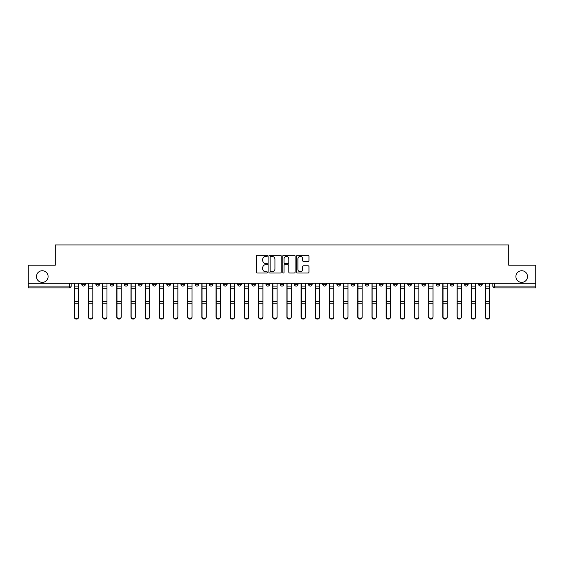 <?xml version="1.0" encoding="UTF-8"?>
<svg xmlns="http://www.w3.org/2000/svg" width="564" height="564" viewBox="0 0 564 564"><rect width="100%" height="100%" fill="white"/><g stroke="black" fill="none" stroke-linecap="round" stroke-linejoin="round"><path stroke-width="0.85" d="M267.463 255.802A0.627 0.627 0 0 0 266.835 255.182L257.36 255.182A0.895 0.895 0 0 0 256.465 256.07L256.465 272.13A0.895 0.895 0 0 0 257.36 273.018L266.835 273.018A0.627 0.627 0 0 0 267.463 272.398A0.627 0.627 0 0 0 266.835 271.77L265.609 271.77A2.855 2.855 0 0 1 262.753 268.915L262.753 267.576A2.855 2.855 0 0 1 265.609 264.72L266.835 264.72A0.627 0.627 0 0 0 267.463 264.1A0.627 0.627 0 0 0 266.835 263.473L265.609 263.473A2.855 2.855 0 0 1 262.753 260.624L262.753 259.285A2.855 2.855 0 0 1 265.609 256.43L266.835 256.43A0.627 0.627 0 0 0 267.463 255.802M515.898 276.55A5.816 5.816 0 0 0 521.714 282.367A5.816 5.816 0 0 0 527.53 276.55A5.816 5.816 0 0 0 521.714 270.734A5.816 5.816 0 0 0 515.898 276.55M36.47 276.55A5.816 5.816 0 0 0 42.286 282.367A5.816 5.816 0 0 0 48.102 276.55A5.816 5.816 0 0 0 42.286 270.734A5.816 5.816 0 0 0 36.47 276.55M464.468 283.276L464.468 284.27L468.099 284.27A1.819 1.819 0 0 1 466.287 286.089A1.819 1.819 0 0 1 464.468 284.27L464.468 283.276M450.291 283.276L450.291 284.27L453.928 284.27A1.819 1.819 0 0 1 452.109 286.089A1.819 1.819 0 0 1 450.291 284.27L450.291 283.276M365.239 283.276L365.239 284.27L368.87 284.27A1.819 1.819 0 0 1 367.051 286.089A1.819 1.819 0 0 1 365.239 284.27L365.239 283.276M351.062 283.276L351.062 284.27L354.693 284.27A1.819 1.819 0 0 1 352.881 286.089A1.819 1.819 0 0 1 351.062 284.27L351.062 283.276M336.884 283.276L336.884 284.27L340.522 284.27A1.819 1.819 0 0 1 338.703 286.089A1.819 1.819 0 0 1 336.884 284.27L336.884 283.276M308.536 283.276L308.536 284.27L312.167 284.27A1.819 1.819 0 0 1 310.348 286.089A1.819 1.819 0 0 1 308.536 284.27L308.536 283.276M280.181 284.27L280.181 283.276L280.181 284.27A1.819 1.819 0 0 0 282 286.089A1.819 1.819 0 0 1 280.181 284.27L283.819 284.27A1.819 1.819 0 0 1 282 286.089A1.819 1.819 0 0 0 283.819 284.27L283.819 283.276L283.819 284.27M266.004 284.27L266.004 283.276L266.004 284.27A1.819 1.819 0 0 0 267.822 286.089A1.819 1.819 0 0 1 266.004 284.27L269.641 284.27A1.819 1.819 0 0 1 267.822 286.089M251.833 284.27L251.833 283.276L251.833 284.27A1.819 1.819 0 0 0 253.652 286.089A1.819 1.819 0 0 1 251.833 284.27L255.464 284.27A1.819 1.819 0 0 1 253.652 286.089A1.819 1.819 0 0 0 255.464 284.27L255.464 283.276L255.464 284.27M237.655 283.276L237.655 284.27L241.293 284.27A1.819 1.819 0 0 1 239.474 286.089A1.819 1.819 0 0 1 237.655 284.27L237.655 283.276M223.478 283.276L223.478 284.27L227.116 284.27A1.819 1.819 0 0 1 225.297 286.089A1.819 1.819 0 0 1 223.478 284.27L223.478 283.276M209.307 283.276L209.307 284.27L212.938 284.27A1.819 1.819 0 0 1 211.119 286.089A1.819 1.819 0 0 1 209.307 284.27L209.307 283.276M195.13 284.27L195.13 283.276L195.13 284.27A1.819 1.819 0 0 0 196.949 286.089A1.819 1.819 0 0 1 195.13 284.27L198.761 284.27A1.819 1.819 0 0 1 196.949 286.089M166.775 284.27L166.775 283.276L166.775 284.27A1.819 1.819 0 0 0 168.594 286.089A1.819 1.819 0 0 1 166.775 284.27L170.413 284.27A1.819 1.819 0 0 1 168.594 286.089A1.819 1.819 0 0 0 170.413 284.27L170.413 283.276L170.413 284.27M152.604 284.27L152.604 283.276L152.604 284.27A1.819 1.819 0 0 0 154.416 286.089A1.819 1.819 0 0 1 152.604 284.27L156.235 284.27A1.819 1.819 0 0 1 154.416 286.089A1.819 1.819 0 0 0 156.235 284.27L156.235 283.276L156.235 284.27M138.427 284.27L138.427 283.276L138.427 284.27A1.819 1.819 0 0 0 140.246 286.089A1.819 1.819 0 0 1 138.427 284.27L142.058 284.27A1.819 1.819 0 0 1 140.246 286.089A1.819 1.819 0 0 0 142.058 284.27L142.058 283.276L142.058 284.27M124.249 284.27L124.249 283.276L124.249 284.27A1.819 1.819 0 0 0 126.068 286.089A1.819 1.819 0 0 1 124.249 284.27L127.887 284.27A1.819 1.819 0 0 1 126.068 286.089M110.072 284.27L110.072 283.276L110.072 284.27A1.819 1.819 0 0 0 111.891 286.089A1.819 1.819 0 0 1 110.072 284.27L113.709 284.27A1.819 1.819 0 0 1 111.891 286.089A1.819 1.819 0 0 0 113.709 284.27L113.709 283.276L113.709 284.27M95.901 284.27L95.901 283.276L95.901 284.27A1.819 1.819 0 0 0 97.713 286.089A1.819 1.819 0 0 1 95.901 284.27L99.532 284.27A1.819 1.819 0 0 1 97.713 286.089A1.819 1.819 0 0 0 99.532 284.27L99.532 283.276L99.532 284.27M308.064 261.47A0.895 0.895 0 0 0 308.959 260.575L308.959 256.07A0.895 0.895 0 0 0 308.064 255.182L297.545 255.182A0.895 0.895 0 0 0 296.65 256.07L296.65 272.13A0.895 0.895 0 0 0 297.545 273.018L308.064 273.018A0.895 0.895 0 0 0 308.959 272.13L308.959 266.687A0.895 0.895 0 0 0 308.064 265.792L303.566 265.792A0.895 0.895 0 0 0 302.671 266.687L302.671 269.388A2.383 2.383 0 0 1 300.288 271.77A2.383 2.383 0 0 1 297.898 269.388L297.898 258.813A2.383 2.383 0 0 1 300.288 256.43A2.383 2.383 0 0 1 302.671 258.813L302.671 260.575A0.895 0.895 0 0 0 303.566 261.47L308.064 261.47M28.2 283.276L28.2 265.193L55.279 265.193L55.279 244.924L508.721 244.924L508.721 265.193L535.8 265.193L535.8 283.276L28.2 283.276L28.2 286.089L71.184 286.089L71.184 283.276L71.184 286.089A1.819 1.819 0 0 1 69.365 287.908L28.2 287.908L28.2 286.089M281.217 256.07A0.895 0.895 0 0 0 280.329 255.182L269.803 255.182A0.895 0.895 0 0 0 268.908 256.07L268.908 272.13A0.895 0.895 0 0 0 269.803 273.018L280.329 273.018A0.895 0.895 0 0 0 281.217 272.13L281.217 256.07M283.671 255.182L294.197 255.182A0.895 0.895 0 0 1 295.092 256.07L295.092 272.13A0.895 0.895 0 0 1 294.197 273.018L289.692 273.018A0.895 0.895 0 0 1 288.803 272.13L288.803 265.616A0.895 0.895 0 0 0 287.908 264.72L284.919 264.72A0.895 0.895 0 0 0 284.03 265.616L284.03 272.398A0.627 0.627 0 0 1 283.403 273.018A0.627 0.627 0 0 1 282.783 272.398L282.783 256.07A0.895 0.895 0 0 1 283.671 255.182M492.816 283.276L492.816 286.089L535.8 286.089L535.8 287.908L494.635 287.908A1.819 1.819 0 0 1 492.816 286.089M535.8 283.276L535.8 286.089M482.276 283.276L482.276 284.27A1.819 1.819 0 0 1 480.457 286.089A1.819 1.819 0 0 1 478.646 284.27L482.276 284.27M478.646 283.276L478.646 284.27M468.099 283.276L468.099 284.27M453.928 283.276L453.928 284.27L453.928 283.276M439.751 283.276L439.751 284.27A1.819 1.819 0 0 1 437.932 286.089A1.819 1.819 0 0 1 436.113 284.27L439.751 284.27M436.113 283.276L436.113 284.27M425.573 283.276L425.573 284.27A1.819 1.819 0 0 1 423.754 286.089A1.819 1.819 0 0 1 421.942 284.27L425.573 284.27M421.942 283.276L421.942 284.27M411.396 283.276L411.396 284.27A1.819 1.819 0 0 1 409.584 286.089A1.819 1.819 0 0 1 407.765 284.27L411.396 284.27M407.765 283.276L407.765 284.27M397.225 283.276L397.225 284.27A1.819 1.819 0 0 1 395.406 286.089A1.819 1.819 0 0 1 393.587 284.27L397.225 284.27M393.587 283.276L393.587 284.27M383.048 283.276L383.048 284.27A1.819 1.819 0 0 1 381.229 286.089A1.819 1.819 0 0 1 379.41 284.27L383.048 284.27M379.41 283.276L379.41 284.27M368.87 283.276L368.87 284.27A1.819 1.819 0 0 1 367.051 286.089M354.693 283.276L354.693 284.27M340.522 284.27L340.522 283.276L340.522 284.27A1.819 1.819 0 0 1 338.703 286.089M326.344 283.276L326.344 284.27A1.819 1.819 0 0 1 324.526 286.089A1.819 1.819 0 0 1 322.707 284.27A1.819 1.819 0 0 0 324.526 286.089A1.819 1.819 0 0 0 326.344 284.27L322.707 284.27L322.707 283.276M312.167 284.27L312.167 283.276L312.167 284.27A1.819 1.819 0 0 1 310.348 286.089M297.996 283.276L297.996 284.27A1.819 1.819 0 0 1 296.178 286.089A1.819 1.819 0 0 1 294.359 284.27A1.819 1.819 0 0 0 296.178 286.089M294.359 283.276L294.359 284.27L297.996 284.27M269.641 283.276L269.641 284.27L269.641 283.276M241.293 284.27L241.293 283.276L241.293 284.27A1.819 1.819 0 0 1 239.474 286.089M227.116 284.27L227.116 283.276L227.116 284.27A1.819 1.819 0 0 1 225.297 286.089M212.938 284.27L212.938 283.276L212.938 284.27A1.819 1.819 0 0 1 211.119 286.089M198.761 283.276L198.761 284.27L198.761 283.276M184.59 284.27L184.59 283.276L184.59 284.27A1.819 1.819 0 0 1 182.771 286.089A1.819 1.819 0 0 1 180.952 284.27L184.59 284.27A1.819 1.819 0 0 1 182.771 286.089M180.952 283.276L180.952 284.27M127.887 283.276L127.887 284.27L127.887 283.276M85.354 283.276L85.354 284.27A1.819 1.819 0 0 1 83.542 286.089A1.819 1.819 0 0 1 81.724 284.27A1.819 1.819 0 0 0 83.542 286.089A1.819 1.819 0 0 0 85.354 284.27L85.354 283.276M81.724 283.276L81.724 284.27L85.354 284.27M69.365 283.276L69.365 287.908A1.819 1.819 0 0 0 71.184 286.089M270.783 256.43A0.627 0.627 0 0 0 270.156 257.05L270.156 271.143A0.627 0.627 0 0 0 270.783 271.77L272.074 271.77A2.855 2.855 0 0 0 274.929 268.915L274.929 259.285A2.855 2.855 0 0 0 272.074 256.43L270.783 256.43M288.803 258.862A2.383 2.383 0 0 0 286.413 256.472A2.383 2.383 0 0 0 284.03 258.862L284.03 262.584A0.895 0.895 0 0 0 284.919 263.473L287.908 263.473A0.895 0.895 0 0 0 288.803 262.584L288.803 258.862M74.272 283.276L74.272 317.06A2.087 2.016 180 0 0 76.45 319.076M78.636 316.749L78.636 317.06A2.087 2.016 180 0 1 76.542 319.076A2.087 2.016 180 0 1 74.455 317.06L74.455 316.749A2.087 2.016 0 0 0 76.542 318.759A2.087 2.016 0 0 0 78.636 316.749L78.636 303.799L74.455 303.799L74.455 316.749M74.455 283.276L74.455 303.799M78.636 283.276L78.636 303.799M88.449 283.276L88.449 317.06A2.087 2.016 180 0 0 90.628 319.076M102.62 283.276L102.62 317.06A2.087 2.016 180 0 0 104.805 319.076M92.806 316.749L92.806 317.06A2.087 2.016 180 0 1 90.719 319.076A2.087 2.016 180 0 1 88.626 317.06L88.626 316.749A2.087 2.016 0 0 0 90.719 318.759A2.087 2.016 0 0 0 92.806 316.749L92.806 303.799L88.626 303.799L88.626 316.749M88.626 283.276L88.626 303.799M92.806 283.276L92.806 303.799M106.984 316.749L106.984 317.06A2.087 2.016 180 0 1 104.897 319.076A2.087 2.016 180 0 1 102.803 317.06L102.803 316.749A2.087 2.016 0 0 0 104.897 318.759A2.087 2.016 0 0 0 106.984 316.749L106.984 303.799L102.803 303.799L102.803 316.749M102.803 283.276L102.803 303.799M106.984 283.276L106.984 303.799M116.797 283.276L116.797 317.06A2.087 2.016 180 0 0 118.976 319.076M130.975 283.276L130.975 317.06A2.087 2.016 180 0 0 133.153 319.076M145.152 283.276L145.152 317.06A2.087 2.016 180 0 0 147.331 319.076M121.161 316.749L121.161 317.06A2.087 2.016 180 0 1 119.067 319.076A2.087 2.016 180 0 1 116.981 317.06L116.981 316.749A2.087 2.016 0 0 0 119.067 318.759A2.087 2.016 0 0 0 121.161 316.749L121.161 303.799L116.981 303.799L116.981 316.749M116.981 283.276L116.981 303.799M121.161 283.276L121.161 303.799M135.339 316.749L135.339 317.06A2.087 2.016 180 0 1 133.245 319.076A2.087 2.016 180 0 1 131.158 317.06L131.158 316.749A2.087 2.016 0 0 0 133.245 318.759A2.087 2.016 0 0 0 135.339 316.749L135.339 303.799L131.158 303.799L131.158 316.749M131.158 283.276L131.158 303.799M135.339 283.276L135.339 303.799M149.509 316.749L149.509 317.06A2.087 2.016 180 0 1 147.423 319.076A2.087 2.016 180 0 1 145.329 317.06L145.329 316.749A2.087 2.016 0 0 0 147.423 318.759A2.087 2.016 0 0 0 149.509 316.749L149.509 303.799L145.329 303.799L145.329 316.749M145.329 283.276L145.329 303.799M149.509 283.276L149.509 303.799M159.323 283.276L159.323 317.06A2.087 2.016 180 0 0 161.508 319.076M163.687 316.749L163.687 317.06A2.087 2.016 180 0 1 161.6 319.076A2.087 2.016 180 0 1 159.506 317.06L159.506 316.749A2.087 2.016 0 0 0 161.6 318.759A2.087 2.016 0 0 0 163.687 316.749L163.687 303.799L159.506 303.799L159.506 316.749M159.506 283.276L159.506 303.799M163.687 283.276L163.687 303.799M173.5 283.276L173.5 317.06A2.087 2.016 180 0 0 175.679 319.076M177.864 316.749L177.864 317.06A2.087 2.016 180 0 1 175.771 319.076A2.087 2.016 180 0 1 173.684 317.06L173.684 316.749A2.087 2.016 0 0 0 175.771 318.759A2.087 2.016 0 0 0 177.864 316.749L177.864 303.799L173.684 303.799L173.684 316.749M173.684 283.276L173.684 303.799M177.864 283.276L177.864 303.799M187.678 283.276L187.678 317.06A2.087 2.016 180 0 0 189.857 319.076M192.042 316.749L192.042 317.06A2.087 2.016 180 0 1 189.948 319.076A2.087 2.016 180 0 1 187.861 317.06L187.861 316.749A2.087 2.016 0 0 0 189.948 318.759A2.087 2.016 0 0 0 192.042 316.749L192.042 303.799L187.861 303.799L187.861 316.749M187.861 283.276L187.861 303.799M192.042 283.276L192.042 303.799M201.856 283.276L201.856 317.06A2.087 2.016 180 0 0 204.034 319.076M206.212 316.749L206.212 317.06A2.087 2.016 180 0 1 204.126 319.076A2.087 2.016 180 0 1 202.032 317.06L202.032 316.749A2.087 2.016 0 0 0 204.126 318.759A2.087 2.016 0 0 0 206.212 316.749L206.212 303.799L202.032 303.799L202.032 316.749M202.032 283.276L202.032 303.799M206.212 283.276L206.212 303.799M216.026 283.276L216.026 317.06A2.087 2.016 180 0 0 218.212 319.076M230.204 283.276L230.204 317.06A2.087 2.016 180 0 0 232.382 319.076M244.381 283.276L244.381 317.06A2.087 2.016 180 0 0 246.56 319.076M258.559 283.276L258.559 317.06A2.087 2.016 180 0 0 260.737 319.076M272.729 283.276L272.729 317.06A2.087 2.016 180 0 0 274.915 319.076M286.907 283.276L286.907 317.06A2.087 2.016 180 0 0 289.085 319.076M220.39 316.749L220.39 317.06A2.087 2.016 180 0 1 218.303 319.076A2.087 2.016 180 0 1 216.209 317.06L216.209 316.749A2.087 2.016 0 0 0 218.303 318.759A2.087 2.016 0 0 0 220.39 316.749L220.39 303.799L216.209 303.799L216.209 316.749M216.209 283.276L216.209 303.799M220.39 283.276L220.39 303.799M234.568 316.749L234.568 317.06A2.087 2.016 180 0 1 232.474 319.076A2.087 2.016 180 0 1 230.387 317.06L230.387 316.749A2.087 2.016 0 0 0 232.474 318.759A2.087 2.016 0 0 0 234.568 316.749L234.568 303.799L230.387 303.799L230.387 316.749M230.387 283.276L230.387 303.799M234.568 283.276L234.568 303.799M248.738 316.749L248.738 317.06A2.087 2.016 180 0 1 246.651 319.076A2.087 2.016 180 0 1 244.564 317.06L244.564 316.749A2.087 2.016 0 0 0 246.651 318.759A2.087 2.016 0 0 0 248.738 316.749L248.738 303.799L244.564 303.799L244.564 316.749M244.564 283.276L244.564 303.799M248.738 283.276L248.738 303.799M262.916 316.749L262.916 317.06A2.087 2.016 180 0 1 260.829 319.076A2.087 2.016 180 0 1 258.735 317.06L258.735 316.749A2.087 2.016 0 0 0 260.829 318.759A2.087 2.016 0 0 0 262.916 316.749L262.916 303.799L258.735 303.799L258.735 316.749M258.735 283.276L258.735 303.799M262.916 283.276L262.916 303.799M277.093 316.749L277.093 317.06A2.087 2.016 180 0 1 275.006 319.076A2.087 2.016 180 0 1 272.913 317.06L272.913 316.749A2.087 2.016 0 0 0 275.006 318.759A2.087 2.016 0 0 0 277.093 316.749L277.093 303.799L272.913 303.799L272.913 316.749M272.913 283.276L272.913 303.799M277.093 283.276L277.093 303.799M291.271 316.749L291.271 317.06A2.087 2.016 180 0 1 289.177 319.076A2.087 2.016 180 0 1 287.09 317.06L287.09 316.749A2.087 2.016 0 0 0 289.177 318.759A2.087 2.016 0 0 0 291.271 316.749L291.271 303.799L287.09 303.799L287.09 316.749M287.09 283.276L287.09 303.799M291.271 283.276L291.271 303.799M301.084 283.276L301.084 317.06A2.087 2.016 180 0 0 303.263 319.076M305.441 316.749L305.441 317.06A2.087 2.016 180 0 1 303.354 319.076A2.087 2.016 180 0 1 301.268 317.06L301.268 316.749A2.087 2.016 0 0 0 303.354 318.759A2.087 2.016 0 0 0 305.441 316.749L305.441 303.799L301.268 303.799L301.268 316.749M301.268 283.276L301.268 303.799M305.441 283.276L305.441 303.799M315.262 283.276L315.262 317.06A2.087 2.016 180 0 0 317.44 319.076M319.619 316.749L319.619 317.06A2.087 2.016 180 0 1 317.532 319.076A2.087 2.016 180 0 1 315.438 317.06L315.438 316.749A2.087 2.016 0 0 0 317.532 318.759A2.087 2.016 0 0 0 319.619 316.749L319.619 303.799L315.438 303.799L315.438 316.749M315.438 283.276L315.438 303.799M319.619 283.276L319.619 303.799M329.432 283.276L329.432 317.06A2.087 2.016 180 0 0 331.618 319.076M333.796 316.749L333.796 317.06A2.087 2.016 180 0 1 331.702 319.076A2.087 2.016 180 0 1 329.616 317.06L329.616 316.749A2.087 2.016 0 0 0 331.702 318.759A2.087 2.016 0 0 0 333.796 316.749L333.796 303.799L329.616 303.799L329.616 316.749M329.616 283.276L329.616 303.799M333.796 283.276L333.796 303.799M343.61 283.276L343.61 317.06A2.087 2.016 180 0 0 345.788 319.076M347.974 316.749L347.974 317.06A2.087 2.016 180 0 1 345.88 319.076A2.087 2.016 180 0 1 343.793 317.06L343.793 316.749A2.087 2.016 0 0 0 345.88 318.759A2.087 2.016 0 0 0 347.974 316.749L347.974 303.799L343.793 303.799L343.793 316.749M343.793 283.276L343.793 303.799M347.974 283.276L347.974 303.799M357.787 283.276L357.787 317.06A2.087 2.016 180 0 0 359.966 319.076M362.144 316.749L362.144 317.06A2.087 2.016 180 0 1 360.058 319.076A2.087 2.016 180 0 1 357.971 317.06L357.971 316.749A2.087 2.016 0 0 0 360.058 318.759A2.087 2.016 0 0 0 362.144 316.749L362.144 303.799L357.971 303.799L357.971 316.749M357.971 283.276L357.971 303.799M362.144 283.276L362.144 303.799M371.958 283.276L371.958 317.06A2.087 2.016 180 0 0 374.144 319.076M376.322 316.749L376.322 317.06A2.087 2.016 180 0 1 374.235 319.076A2.087 2.016 180 0 1 372.141 317.06L372.141 316.749A2.087 2.016 0 0 0 374.235 318.759A2.087 2.016 0 0 0 376.322 316.749L376.322 303.799L372.141 303.799L372.141 316.749M372.141 283.276L372.141 303.799M376.322 283.276L376.322 303.799M386.136 283.276L386.136 317.06A2.087 2.016 180 0 0 388.321 319.076M390.499 316.749L390.499 317.06A2.087 2.016 180 0 1 388.406 319.076A2.087 2.016 180 0 1 386.319 317.06L386.319 316.749A2.087 2.016 0 0 0 388.406 318.759A2.087 2.016 0 0 0 390.499 316.749L390.499 303.799L386.319 303.799L386.319 316.749M386.319 283.276L386.319 303.799M390.499 283.276L390.499 303.799M400.313 283.276L400.313 317.06A2.087 2.016 180 0 0 402.492 319.076M404.677 316.749L404.677 317.06A2.087 2.016 180 0 1 402.583 319.076A2.087 2.016 180 0 1 400.496 317.06L400.496 316.749A2.087 2.016 0 0 0 402.583 318.759A2.087 2.016 0 0 0 404.677 316.749L404.677 303.799L400.496 303.799L400.496 316.749M400.496 283.276L400.496 303.799M404.677 283.276L404.677 303.799M414.491 283.276L414.491 317.06A2.087 2.016 180 0 0 416.669 319.076M418.848 316.749L418.848 317.06A2.087 2.016 180 0 1 416.761 319.076A2.087 2.016 180 0 1 414.667 317.06L414.667 316.749A2.087 2.016 0 0 0 416.761 318.759A2.087 2.016 0 0 0 418.848 316.749L418.848 303.799L414.667 303.799L414.667 316.749M414.667 283.276L414.667 303.799M418.848 283.276L418.848 303.799M428.661 283.276L428.661 317.06A2.087 2.016 180 0 0 430.847 319.076M433.025 316.749L433.025 317.06A2.087 2.016 180 0 1 430.938 319.076A2.087 2.016 180 0 1 428.844 317.06L428.844 316.749A2.087 2.016 0 0 0 430.938 318.759A2.087 2.016 0 0 0 433.025 316.749L433.025 303.799L428.844 303.799L428.844 316.749M428.844 283.276L428.844 303.799M433.025 283.276L433.025 303.799M442.839 283.276L442.839 317.06A2.087 2.016 180 0 0 445.024 319.076M447.203 316.749L447.203 317.06A2.087 2.016 180 0 1 445.109 319.076A2.087 2.016 180 0 1 443.022 317.06L443.022 316.749A2.087 2.016 0 0 0 445.109 318.759A2.087 2.016 0 0 0 447.203 316.749L447.203 303.799L443.022 303.799L443.022 316.749M443.022 283.276L443.022 303.799M447.203 283.276L447.203 303.799M457.016 283.276L457.016 317.06A2.087 2.016 180 0 0 459.195 319.076M461.38 316.749L461.38 317.06A2.087 2.016 180 0 1 459.286 319.076A2.087 2.016 180 0 1 457.2 317.06L457.2 316.749A2.087 2.016 0 0 0 459.286 318.759A2.087 2.016 0 0 0 461.38 316.749L461.38 303.799L457.2 303.799L457.2 316.749M457.2 283.276L457.2 303.799M461.38 283.276L461.38 303.799M471.194 283.276L471.194 317.06A2.087 2.016 180 0 0 473.372 319.076M475.551 316.749L475.551 317.06A2.087 2.016 180 0 1 473.464 319.076A2.087 2.016 180 0 1 471.37 317.06L471.37 316.749A2.087 2.016 0 0 0 473.464 318.759A2.087 2.016 0 0 0 475.551 316.749L475.551 303.799L471.37 303.799L471.37 316.749M471.37 283.276L471.37 303.799M475.551 283.276L475.551 303.799M485.364 283.276L485.364 317.06A2.087 2.016 180 0 0 487.55 319.076M489.728 316.749L489.728 317.06A2.087 2.016 180 0 1 487.641 319.076A2.087 2.016 180 0 1 485.548 317.06L485.548 316.749A2.087 2.016 0 0 0 487.641 318.759A2.087 2.016 0 0 0 489.728 316.749L489.728 303.799L485.548 303.799L485.548 316.749M485.548 283.276L485.548 303.799M489.728 283.276L489.728 303.799M494.635 283.276L494.635 287.908M74.272 286.089L78.636 286.089M78.636 301.613L74.455 301.613M78.636 288.282L74.455 288.282M88.449 286.089L92.806 286.089M102.62 286.089L106.984 286.089M92.806 301.613L88.626 301.613M92.806 288.282L88.626 288.282M106.984 301.613L102.803 301.613M106.984 288.282L102.803 288.282M116.797 286.089L121.161 286.089M130.975 286.089L135.339 286.089M145.152 286.089L149.509 286.089M121.161 301.613L116.981 301.613M121.161 288.282L116.981 288.282M135.339 301.613L131.158 301.613M135.339 288.282L131.158 288.282M149.509 301.613L145.329 301.613M149.509 288.282L145.329 288.282M159.323 286.089L163.687 286.089M163.687 301.613L159.506 301.613M163.687 288.282L159.506 288.282M173.5 286.089L177.864 286.089M177.864 301.613L173.684 301.613M177.864 288.282L173.684 288.282M187.678 286.089L192.042 286.089M192.042 301.613L187.861 301.613M192.042 288.282L187.861 288.282M201.856 286.089L206.212 286.089M206.212 301.613L202.032 301.613M206.212 288.282L202.032 288.282M216.026 286.089L220.39 286.089M230.204 286.089L234.568 286.089M244.381 286.089L248.738 286.089M258.559 286.089L262.916 286.089M272.729 286.089L277.093 286.089M286.907 286.089L291.271 286.089M220.39 301.613L216.209 301.613M220.39 288.282L216.209 288.282M234.568 301.613L230.387 301.613M234.568 288.282L230.387 288.282M248.738 301.613L244.564 301.613M248.738 288.282L244.564 288.282M262.916 301.613L258.735 301.613M262.916 288.282L258.735 288.282M277.093 301.613L272.913 301.613M277.093 288.282L272.913 288.282M291.271 301.613L287.09 301.613M291.271 288.282L287.09 288.282M301.084 286.089L305.441 286.089M305.441 301.613L301.268 301.613M305.441 288.282L301.268 288.282M315.262 286.089L319.619 286.089M319.619 301.613L315.438 301.613M319.619 288.282L315.438 288.282M329.432 286.089L333.796 286.089M333.796 301.613L329.616 301.613M333.796 288.282L329.616 288.282M343.61 286.089L347.974 286.089M347.974 301.613L343.793 301.613M347.974 288.282L343.793 288.282M357.787 286.089L362.144 286.089M362.144 301.613L357.971 301.613M362.144 288.282L357.971 288.282M371.958 286.089L376.322 286.089M376.322 301.613L372.141 301.613M376.322 288.282L372.141 288.282M386.136 286.089L390.499 286.089M390.499 301.613L386.319 301.613M390.499 288.282L386.319 288.282M400.313 286.089L404.677 286.089M404.677 301.613L400.496 301.613M404.677 288.282L400.496 288.282M414.491 286.089L418.848 286.089M418.848 301.613L414.667 301.613M418.848 288.282L414.667 288.282M428.661 286.089L433.025 286.089M433.025 301.613L428.844 301.613M433.025 288.282L428.844 288.282M442.839 286.089L447.203 286.089M447.203 301.613L443.022 301.613M447.203 288.282L443.022 288.282M457.016 286.089L461.38 286.089M461.38 301.613L457.2 301.613M461.38 288.282L457.2 288.282M471.194 286.089L475.551 286.089M475.551 301.613L471.37 301.613M475.551 288.282L471.37 288.282M485.364 286.089L489.728 286.089M489.728 301.613L485.548 301.613M489.728 288.282L485.548 288.282"/></g></svg>
